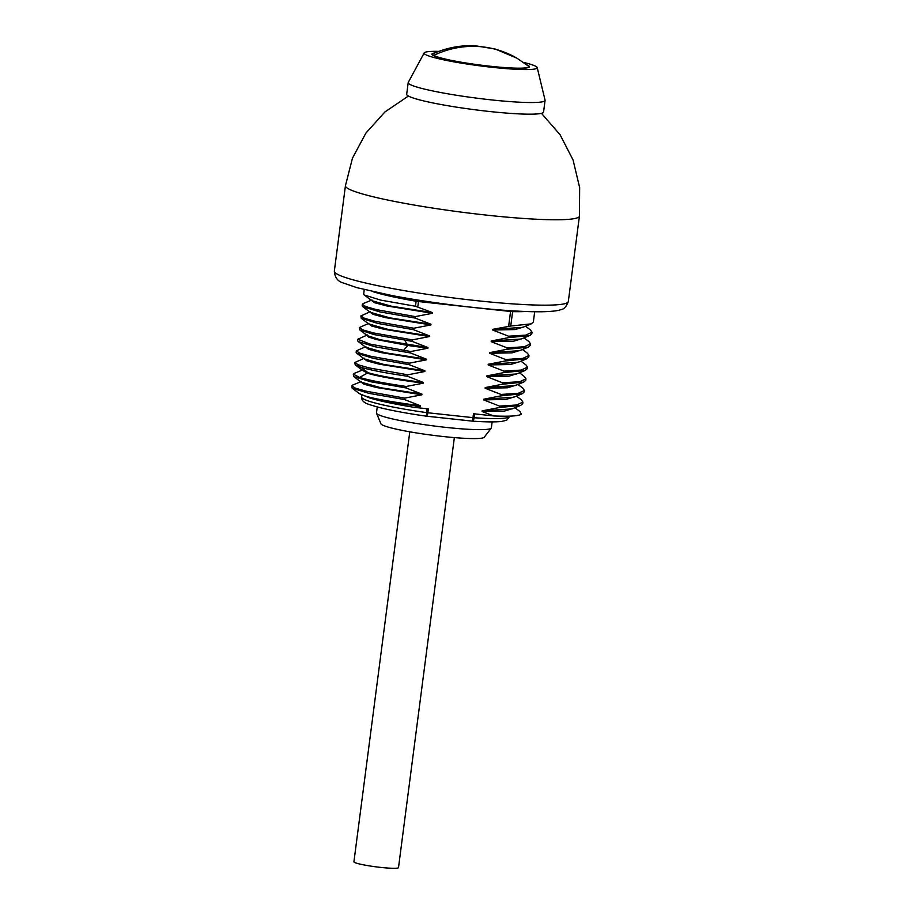 <?xml version="1.0" encoding="UTF-8"?>
<svg xmlns="http://www.w3.org/2000/svg" width="914" height="914" viewBox="0 0 914 914"><rect width="100%" height="100%" fill="white"/><g stroke="black" fill="none" stroke-linecap="round" stroke-linejoin="round"><path stroke-width="1.37" d="M521.426 413.768L521.414 413.836A85.927 8.203 -172.6 0 1 521.414 413.836A85.927 8.203 -172.6 0 1 521.3 414.156L519.917 411.506L514.913 407.735M426.689 416.19L471.647 421.046A3.93 0.868 -83.8 0 0 471.727 421.068A3.93 0.868 -83.8 0 0 472.961 417.641L427.843 412.774A3.93 0.868 96.2 0 1 426.61 416.201A3.93 0.868 96.2 0 1 426.518 416.178L426.541 412.602L427.843 412.774L428.346 408.889L414.568 407.404L420.326 406.444L420.406 405.77L404.536 399.578L368.993 393.351L352.176 388.164L351.764 385.811L355.283 388.13L366 391.169L404.731 398.116L404.536 399.578M404.731 398.116L421.834 394.802L421.925 394.128L406.044 387.936L406.239 386.473L423.353 383.16L423.433 382.486L407.564 376.282L407.747 374.831L424.861 371.507L424.953 370.833L409.072 364.64L409.266 363.178L426.37 359.865L426.461 359.191L410.592 352.998L410.774 351.536L427.889 348.223L427.969 347.548L412.1 341.356L412.283 339.894L429.397 336.569L429.489 335.906L413.608 329.703L413.802 328.24L430.905 324.927L430.997 324.253L415.127 318.061L415.31 316.598L432.425 313.285L432.505 312.611L415.47 306.247L416.133 301.22A3.93 1.508 99.7 0 0 416.201 299.792M512.777 310.863A3.93 2.913 -88.7 0 0 512.617 311.628L510.743 326.012L492.772 329.337L492.692 330.011L508.561 336.203L508.367 337.666L491.264 340.979L491.172 341.653L507.053 347.846L506.859 349.308L489.744 352.633L489.664 353.295L505.533 359.499L505.351 360.961L488.236 364.275L488.145 364.949L504.025 371.141L503.831 372.604L486.728 375.917L486.636 376.591L502.506 382.783L502.323 384.246L485.208 387.57L485.128 388.233L500.998 394.437L500.815 395.888L483.7 399.212L483.609 399.886L499.49 406.079L499.295 407.541L482.192 410.854L482.101 411.529L493.846 415.95C509.829 416.59 518.981 415.996 521.3 414.156M474.674 413.882L474.172 417.744A3.93 2.068 94 0 1 471.875 421.091C485.414 422.028 495.319 422.154 501.592 421.445L506.664 420.223L509.795 416.281A74.72 7.129 -172.6 0 1 474.172 417.744L472.961 417.641L473.463 413.756L493.846 415.95M359.533 393.694L369.53 397.91C379.39 400.972 394.402 404.125 414.568 407.404M420.406 405.77C387.41 401.44 367.359 397.579 360.253 394.185M420.326 406.444C398.173 403.622 381.241 400.778 369.53 397.91M352.621 385.08L351.764 385.811M406.239 386.473C384.451 383.263 368.913 380.247 359.625 377.436L353.284 374.157L353.695 376.522L370.513 381.709L406.044 387.936M353.284 374.157L354.198 373.415M423.353 383.16C397.213 379.79 378.739 376.534 367.908 373.369L362.31 370.216M423.433 382.486C397.304 379.116 378.83 375.86 367.999 372.695L362.767 370.57L355.203 364.869L360.95 367.257C370.239 370.067 385.777 373.072 407.564 376.282M407.747 374.831L369.028 367.885L358.311 364.835L354.792 362.515L355.203 364.869M354.792 362.515L364.378 358.231M409.266 363.178L370.536 356.232L359.819 353.192L356.311 350.873L356.117 352.336L356.723 353.227L373.529 358.414L409.072 364.64M356.311 350.873L365.886 346.589M410.774 351.536L369.873 344.064L357.82 339.231L357.625 340.682L358.231 341.585L375.048 346.772L410.592 352.998M357.82 339.231L367.405 334.935M427.889 348.223L407.895 345.469L376.648 339.574L368.685 337.106L366.845 335.278M427.969 347.548L380.293 339.757L367.314 335.632L359.739 329.931L374.169 334.593L412.1 341.356M412.283 339.894L373.563 332.947L362.847 329.897L359.328 327.578L359.739 329.931M359.328 327.578L368.913 323.293M413.802 328.24L375.071 321.294L364.355 318.255L360.847 315.936L361.259 318.289L378.076 323.476L413.608 329.703M360.847 315.936L370.421 311.651M415.31 316.598L376.579 309.652L365.874 306.613L362.355 304.293L362.173 305.744L362.767 306.647L379.584 311.834L415.127 318.061M362.355 304.293L363.212 303.562M364.263 289.612L363.681 294.102L364.286 295.005L380.715 300.112L415.47 306.247M408.192 82.614A69.018 6.581 -172.6 0 0 409.712 84.282A69.018 6.581 7.4 0 0 483.415 98.986A69.018 6.581 7.4 0 0 545.075 100.391L543.567 112.034A69.018 6.581 7.4 0 1 481.907 110.628A69.018 6.581 7.4 0 1 408.192 95.924A69.018 6.581 -172.6 0 1 406.684 94.256L408.192 82.614A69.018 6.581 -172.6 0 1 408.272 82.386L424.187 52.909A57.022 5.438 -172.6 0 1 438.823 51.378M545.075 100.391A69.018 6.581 7.4 0 0 545.064 100.152L537.204 67.59A57.022 5.438 7.4 0 0 535.97 66.414A57.022 5.438 -172.6 0 0 523.448 62.369M424.187 52.909A57.022 5.438 -172.6 0 0 425.376 54.486A57.022 5.438 7.4 0 0 487.299 66.756A57.022 5.438 7.4 0 0 537.204 67.59M526.864 64.883A49.15 4.684 -172.6 0 1 528.338 65.591A49.15 4.684 7.4 0 1 529.412 66.779A49.15 4.684 7.4 0 1 485.505 65.774A49.15 4.684 7.4 0 1 432.996 55.308A49.15 4.684 -172.6 0 1 431.922 54.12A49.15 4.684 -172.6 0 1 434.881 52.932M433.762 55.388A48.373 4.616 7.4 0 0 485.425 65.694A48.373 4.616 7.4 0 0 528.635 66.676A48.373 4.616 7.4 0 0 528.155 65.899L516.844 58.142A91.868 89.184 120.2 0 0 482.432 46.865A91.868 89.184 -59.8 0 0 433.762 55.388A48.373 4.616 -172.6 0 1 432.699 54.223A48.373 4.616 -172.6 0 1 433.373 53.583C447.254 47.608 461.296 45.014 475.509 45.814L495.251 49.036L516.844 58.142M510.743 326.012L531.297 323.853L533.342 322.059L534.679 311.754M525.504 326.218L530.497 329.988L532.017 332.239L525.699 335.13L508.561 336.203M508.367 337.666L529.789 335.507L531.822 333.701L532.017 332.25M523.985 337.86L528.989 341.63L530.497 343.893L524.19 346.783L507.053 347.846M506.859 349.308L528.269 347.149L530.314 345.355L530.497 343.893M522.477 349.514L527.481 353.272L528.989 355.535L522.671 358.425L505.533 359.499M505.351 360.961L526.761 358.791L528.795 356.997L528.989 355.535M520.957 361.156L525.961 364.914L527.481 367.177L521.163 370.067L504.025 371.141M503.831 372.604L525.253 370.444L527.287 368.639L527.481 367.177M519.449 372.798L524.453 376.568L525.961 378.83L519.655 381.721L502.506 382.783M502.323 384.246L523.733 382.086L525.779 380.281L525.961 378.83M517.941 384.451L522.934 388.21L524.453 390.472L518.135 393.363L500.998 394.437M500.815 395.888L522.225 393.728L524.259 391.935L524.453 390.472M516.421 396.093L521.426 399.852L522.934 402.114L516.627 405.005L499.49 406.079M499.295 407.541L520.717 405.382L522.751 403.577L522.934 402.114M492.143 421.902L491.366 427.855A57.936 5.53 7.4 0 1 491.241 428.152A57.936 5.53 7.4 0 1 438.034 426.484A57.936 5.53 7.4 0 1 377.745 414.339A57.936 5.53 -172.6 0 1 376.522 413.254A57.936 5.53 -172.6 0 1 376.477 412.934L377.242 406.97M376.522 413.254L380.955 423.822A52.167 4.981 -172.6 0 0 382.052 424.793A52.167 4.981 7.4 0 0 436.344 435.738A52.167 4.981 7.4 0 0 484.26 437.235L491.241 428.152M454.349 437.6L398.504 867.603A22.473 2.148 -172.6 0 1 380.887 867.42A22.473 2.148 -172.6 0 1 353.924 861.822L409.78 431.819M427.044 408.752L426.541 412.602A74.72 7.129 -172.6 0 1 361.613 397.03L361.864 395.065M417.789 306.921L418.486 301.54L510.56 311.48L508.63 326.309M421.834 394.802L376.454 387.513L364.012 384.234L360.802 381.858M421.925 394.128L380.864 387.742L361.213 382.178M360.95 367.257L367.999 372.695L359.625 377.436M424.861 371.507L379.47 364.218L367.04 360.939L363.818 358.574M424.953 370.833L383.891 364.446L364.24 358.882M426.37 359.865L380.989 352.576L368.548 349.297L365.337 346.932M426.461 359.191L385.4 352.804L365.806 347.286L358.231 341.585M404.719 340.248L407.895 345.469L403.394 350.428M429.397 336.569L384.006 329.28L371.575 326.001L368.353 323.636M429.489 335.906L388.427 329.508L368.776 323.944M430.905 324.927L385.525 317.638L373.083 314.359L369.873 311.994M430.997 324.253L389.935 317.866L370.284 312.302M432.425 313.285L387.033 305.996L374.603 302.717L371.381 300.34M432.505 312.611L391.455 306.213L371.792 300.66M475.828 300.569A117.975 11.254 7.4 0 0 568.325 301.506C566.36 306.613 563.938 309.309 561.036 309.583C559.208 310.28 555.541 311.423 542.196 311.754C525.093 311.948 502.14 310.509 473.361 307.435C444.775 304.316 417.927 300.409 392.826 295.736L356.986 287.693L343.276 282.963C337.837 281.523 334.867 277.57 334.341 271.127A117.975 11.254 7.4 0 0 475.828 300.569M568.325 301.506L579.419 216.115A117.975 11.254 -172.6 0 1 486.922 215.167A117.975 11.254 -172.6 0 1 345.435 185.725L334.341 271.127M525.447 311.503A85.927 8.203 -172.6 0 1 512.617 311.628L510.56 311.48A3.93 0.868 96.2 0 1 510.675 310.726M522.637 327.383L492.772 329.337M524.27 326.721L515.108 329.566L492.692 330.011M521.129 339.025L491.264 340.979M522.762 338.363L513.599 341.208L491.172 341.653M519.609 350.679L489.744 352.633M521.243 350.016L512.08 352.85L489.664 353.295M518.101 362.321L488.236 364.275M519.735 361.658L510.572 364.503L488.145 364.949M516.581 373.963L486.728 375.917M518.215 373.3L509.064 376.145L486.636 376.591M515.073 385.617L485.208 387.57M516.707 384.943L507.544 387.787L485.128 388.233M513.565 397.259L483.7 399.212M515.199 396.596L506.036 399.441L483.609 399.886M512.046 408.901L482.192 410.854M513.679 408.238L504.517 411.083L482.101 411.529M471.727 421.068L471.875 421.091A3.93 2.068 94 0 1 471.761 421.068L426.484 416.19C407.998 413.562 392.689 410.774 380.544 407.815C370.261 405.005 365.143 403.291 365.177 402.697C362.767 401.486 361.578 399.601 361.613 397.03M418.715 300.192A3.93 0.868 -83.8 0 0 418.486 301.54L416.133 301.22A85.927 8.203 -172.6 0 1 373.255 291.737M359.613 393.751L352.187 388.164M352.576 385.091L361.35 381.526M361.259 382.212L353.695 376.522M362.869 369.873L354.095 373.449M364.286 358.928L356.723 353.227M368.822 323.99L361.259 318.289M370.341 312.337L362.767 306.647M363.166 303.574L371.941 300.009M364.286 295.005L371.849 300.695M345.435 185.725L352.461 158.179L365.874 133.124L384.885 111.999L408.398 96.039M579.419 216.115L579.659 187.69L573.089 160.041L560.099 134.758L541.454 113.325M528.532 67.51L528.635 66.676M432.596 55.046L432.699 54.223M522.534 327.429L531.297 323.853M529.789 335.507L521.014 339.071M528.269 347.149L519.506 350.725M526.761 358.791L517.987 362.367M525.253 370.444L516.479 374.009M523.733 382.086L514.97 385.662M522.225 393.728L513.451 397.304M520.706 405.37L511.943 408.946"/></g></svg>
